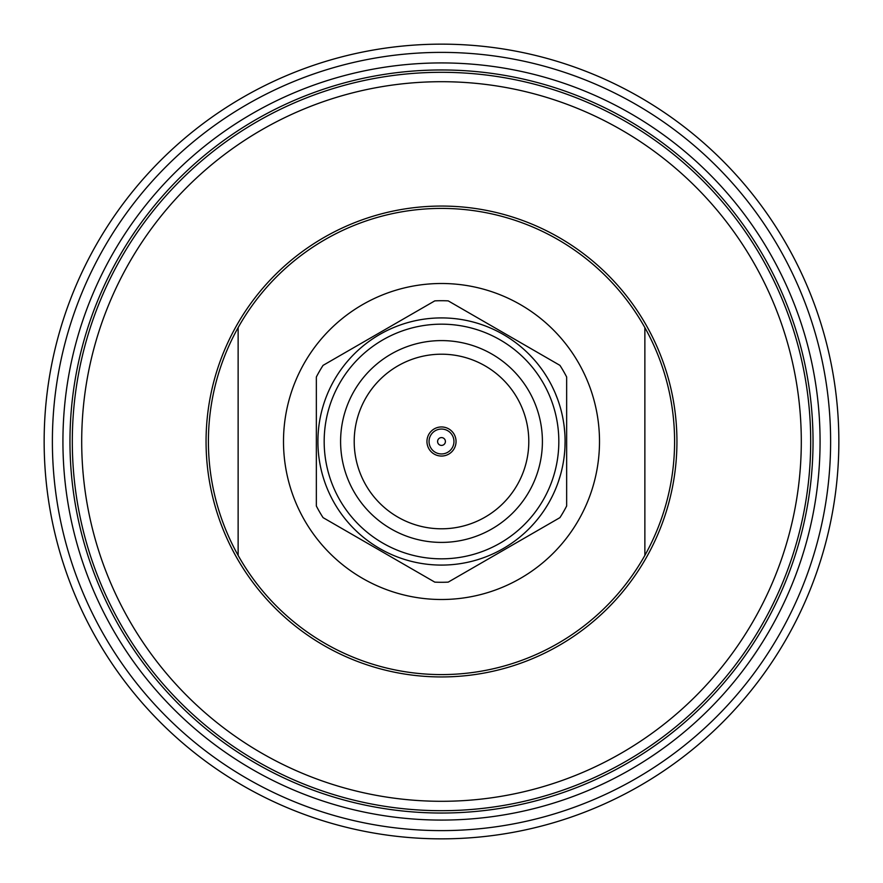 <?xml version="1.0" encoding="UTF-8"?>
<svg xmlns="http://www.w3.org/2000/svg" width="883" height="883" viewBox="0 0 883 883"><rect width="100%" height="100%" fill="white"/><g stroke="black" fill="none" stroke-linecap="round" stroke-linejoin="round"><path stroke-width="1.32" d="M44.15 441.5A397.35 397.35 0 0 1 441.5 44.15A397.35 397.35 0 0 1 838.85 441.5A397.35 397.35 0 0 1 441.5 838.85A397.35 397.35 0 0 1 44.15 441.5A397.35 397.35 0 0 1 441.5 44.15A397.35 397.35 0 0 1 838.85 441.5M62.925 441.5A378.575 378.575 0 0 1 441.5 62.925A378.575 378.575 0 0 1 820.075 441.5A378.575 378.575 0 0 1 441.5 820.075A378.575 378.575 0 0 1 62.925 441.5M813.033 441.5A371.533 371.533 0 0 1 441.5 813.033A371.533 371.533 0 0 1 69.967 441.5A371.533 371.533 0 0 1 441.5 69.967A371.533 371.533 0 0 1 813.033 441.5M810.693 441.5A369.193 369.193 0 0 1 441.5 810.693A369.193 369.193 0 0 1 72.307 441.5A369.193 369.193 0 0 1 441.5 72.307A369.193 369.193 0 0 1 810.693 441.5M81.7 441.5A359.8 359.8 0 0 0 441.5 801.3A359.8 359.8 0 0 0 801.3 441.5A359.8 359.8 0 0 0 441.5 81.7A359.8 359.8 0 0 0 81.7 441.5M206.059 441.5A235.441 235.441 0 0 0 441.5 676.941A235.441 235.441 0 0 0 676.941 441.5A235.441 235.441 0 0 0 441.5 206.059A235.441 235.441 0 0 0 206.059 441.5M238.134 327.604A233.09 233.09 0 0 0 441.5 674.59A233.09 233.09 0 0 0 644.866 555.396L644.866 327.604A233.09 233.09 0 0 0 238.134 327.604L238.134 555.396M644.866 441.5L644.866 555.396A233.09 233.09 0 0 0 644.866 327.604M599.502 441.5A158.002 158.002 0 0 0 441.5 283.498A158.002 158.002 0 0 0 283.498 441.5A158.002 158.002 0 0 0 441.5 599.502A158.002 158.002 0 0 0 599.502 441.5M323.068 365.363A140.794 140.794 0 0 0 316.346 376.997L316.346 506.003A140.794 140.794 0 0 0 323.068 517.637L434.789 582.129A140.794 140.794 0 0 0 448.211 582.129L559.932 517.637A140.794 140.794 0 0 0 566.654 506.003L566.654 376.997A140.794 140.794 0 0 0 559.932 365.363L448.211 300.871A140.794 140.794 0 0 0 434.789 300.871L323.068 365.363M563.597 422.372L563.696 423.001A123.587 123.587 0 0 1 564.204 426.798L564.789 432.902A123.587 123.587 0 0 1 564.8 433.178L564.855 434.017M559.988 406.357L560.164 406.986A123.587 123.587 0 0 1 560.341 407.604L560.517 408.233A123.587 123.587 0 0 1 561.632 412.493L562.018 414.127A123.587 123.587 0 0 1 562.659 417.118L562.78 417.736M551.974 386.114L554.049 390.452M555.462 393.686L557.747 399.558A123.587 123.587 0 0 1 557.846 399.811L558.122 400.606M538.575 365.021L539.094 365.683M541.467 368.84L541.93 369.469M547.107 377.317L547.968 378.752M529.734 354.966L533.917 359.447M534.105 359.657L534.656 360.286M564.546 452.979L564.734 450.871A123.587 123.587 0 0 0 564.943 447.405L565.087 441.5A123.587 123.587 0 0 0 441.5 317.913A123.587 123.587 0 0 0 317.913 441.5A123.587 123.587 0 0 0 441.5 565.087A123.587 123.587 0 0 0 565.087 441.5L565.087 441.5A123.587 123.587 0 0 0 441.5 317.913A123.587 123.587 0 0 0 317.913 441.5A123.587 123.587 0 0 0 441.5 565.087A123.587 123.587 0 0 0 565.087 441.5L565.076 443.123M542.405 441.5A100.905 100.905 0 0 0 441.5 340.595A100.905 100.905 0 0 0 340.595 441.5A100.905 100.905 0 0 0 441.5 542.405A100.905 100.905 0 0 0 542.405 441.5M354.204 441.5A87.296 87.296 0 0 0 441.5 528.796A87.296 87.296 0 0 0 528.796 441.5A87.296 87.296 0 0 0 441.5 354.204A87.296 87.296 0 0 0 354.204 441.5M565.087 441.908L565.076 443.067M564.988 446.5L564.954 447.129M564.138 456.743L563.961 458.1M564.568 452.747L564.138 456.776M562.758 465.374L562.129 468.376M561.698 470.242L561.533 470.926M559.789 477.295L559.59 477.957M558.42 481.544L560.573 474.613A123.587 123.587 0 0 0 561.456 471.246L562.118 468.409M561.665 470.374L561.522 470.981M556.312 487.239L555.97 488.089M554.414 491.732L554.105 492.438M549.899 500.849L549.083 502.317M544.27 510.142L543.785 510.86M540.219 515.849L539.712 516.522M537.261 519.623L536.765 520.23M530.506 527.239L529.336 528.442M519.513 537.35L518.884 537.857M534.281 523.133L530.694 527.041M539.292 517.074L536.566 520.462M552.471 495.893L550.032 500.606M555.705 488.729L553.972 492.714M544.105 372.615L546.963 377.085M539.513 366.224L542.107 369.723M441.5 426.953A14.547 14.547 0 0 0 426.953 441.5A14.547 14.547 0 0 0 441.5 456.047A14.547 14.547 0 0 0 456.047 441.5A14.547 14.547 0 0 0 441.5 426.953A14.547 14.547 0 0 0 426.953 441.5A14.547 14.547 0 0 0 441.5 456.047M441.5 437.593A3.907 3.907 0 0 0 437.593 441.5A3.907 3.907 0 0 0 441.5 445.407A3.907 3.907 0 0 0 445.407 441.5A3.907 3.907 0 0 0 441.5 437.593M52.384 441.5A389.116 389.116 0 0 1 441.5 52.384A389.116 389.116 0 0 1 830.616 441.5A389.116 389.116 0 0 1 441.5 830.616A389.116 389.116 0 0 1 52.384 441.5M558.829 441.5A117.329 117.329 0 0 0 441.5 324.171A117.329 117.329 0 0 0 324.171 441.5A117.329 117.329 0 0 0 441.5 558.829A117.329 117.329 0 0 0 558.829 441.5M441.5 429.05A12.45 12.45 0 0 0 429.05 441.5A12.45 12.45 0 0 0 441.5 453.95A12.45 12.45 0 0 0 453.95 441.5A12.45 12.45 0 0 0 441.5 429.05"/></g></svg>
